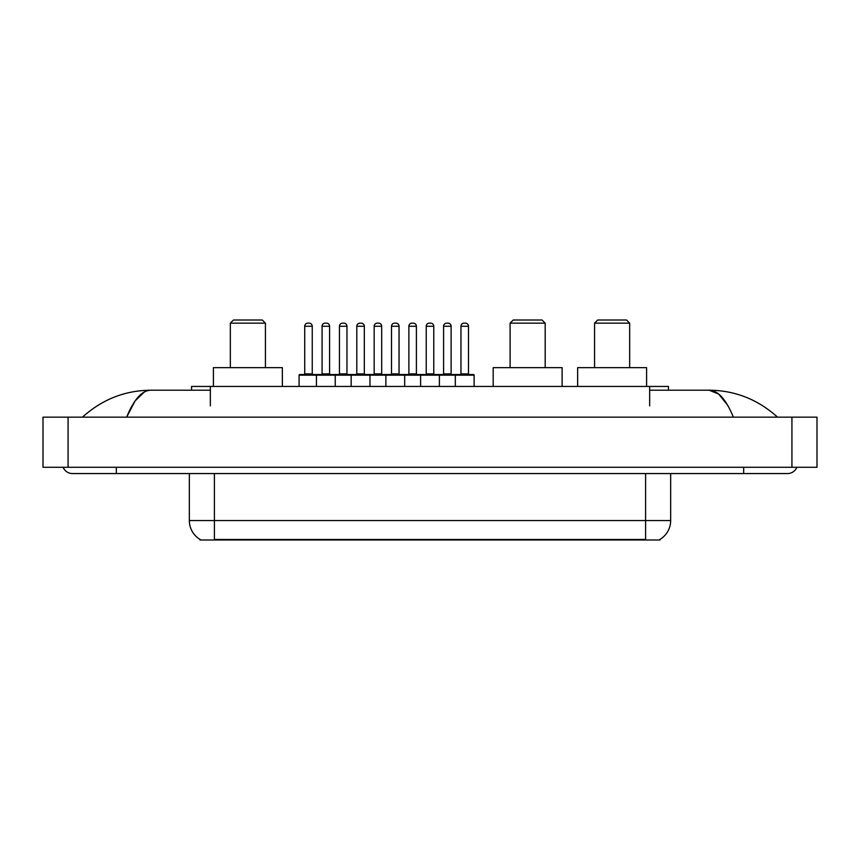 <?xml version="1.0" encoding="UTF-8"?>
<svg xmlns="http://www.w3.org/2000/svg" width="860" height="860" viewBox="0 0 860 860"><rect width="100%" height="100%" fill="white"/><g stroke="black" fill="none" stroke-linecap="round" stroke-linejoin="round"><path stroke-width="1.29" d="M191.543 390.204L191.543 386.441L668.457 386.441L668.457 390.204M660.007 539.37L660.007 539.994L199.993 539.994L199.993 539.37M116.326 467.292L116.326 473.559L787.545 473.559A10.03 10.03 0 0 0 796.844 467.292A10.03 10.03 0 0 1 787.545 473.559A10.03 10.03 0 0 0 796.844 467.292A10.03 10.03 0 0 1 787.545 473.559M63.156 467.292A10.03 10.03 0 0 0 72.455 473.559A10.03 10.03 0 0 1 63.156 467.292A10.03 10.03 0 0 0 72.455 473.559L116.326 473.559M733.343 417.154C726.152 399.459 718.078 390.472 709.113 390.204L649.655 390.204M210.345 390.204L150.887 390.204C141.922 390.472 133.848 399.459 126.656 417.154L135.095 400.954L144.373 391.966M68.069 417.154L817 417.154L817 467.292L43 467.292L43 417.154L68.069 417.154L68.069 467.292M817 417.154L817 467.292M775.387 415.219L777.515 417.154C757.789 399.384 734.988 390.408 709.113 390.204L718.659 394.031L727.603 405.178M84.613 415.219L82.485 417.154C102.114 399.427 124.915 390.44 150.887 390.204M200.176 539.489A21.93 21.93 0 0 1 189.34 520.558L214.409 520.558L214.409 539.489L645.591 539.489L645.591 520.558L670.66 520.558L670.66 473.559M189.34 520.558L189.34 473.559M659.824 539.489A21.93 21.93 0 0 0 670.66 520.558M474.118 375.164L316.437 375.164A0.623 0.623 0 0 1 317.06 374.53L473.494 374.53A0.623 0.623 0 0 1 474.118 375.164L474.118 386.441M335.239 386.441L335.239 375.164A0.623 0.623 0 0 0 334.615 374.53M329.595 326.273L322.081 326.273A3.128 3.128 0 0 1 325.209 323.145L326.467 323.145A3.128 3.128 0 0 1 329.595 326.273L329.595 373.906A0.623 0.623 0 0 0 330.229 374.53M322.081 326.273L322.081 373.906A0.623 0.623 0 0 1 321.457 374.53M326.467 323.145L325.209 323.145M317.254 374.53L299.71 374.53A0.623 0.623 0 0 0 299.076 375.164L316.437 375.164L316.437 386.441M351.16 386.441L351.16 375.164A0.623 0.623 0 0 1 351.783 374.53M369.961 386.441L369.961 375.164A0.623 0.623 0 0 0 369.338 374.53M364.317 326.273L356.803 326.273A3.128 3.128 0 0 1 359.931 323.145L361.189 323.145A3.128 3.128 0 0 1 364.317 326.273L364.317 373.906A0.623 0.623 0 0 0 364.952 374.53M356.803 326.273L356.803 373.906A0.623 0.623 0 0 1 356.169 374.53M385.882 386.441L385.882 375.164A0.623 0.623 0 0 1 386.505 374.53M404.684 386.441L404.684 375.164A0.623 0.623 0 0 0 404.05 374.53M399.04 326.273L391.515 326.273A3.128 3.128 0 0 1 394.654 323.145L395.912 323.145A3.128 3.128 0 0 1 399.04 326.273L399.04 373.906A0.623 0.623 0 0 0 399.663 374.53M391.515 326.273L391.515 373.906A0.623 0.623 0 0 1 390.892 374.53M420.604 386.441L420.604 375.164A0.623 0.623 0 0 1 421.228 374.53M439.395 386.441L439.395 375.164A0.623 0.623 0 0 0 438.772 374.53M433.762 326.273L426.237 326.273A3.128 3.128 0 0 1 429.377 323.145L430.623 323.145A3.128 3.128 0 0 1 433.762 326.273L433.762 373.906A0.623 0.623 0 0 0 434.386 374.53M426.237 326.273L426.237 373.906A0.623 0.623 0 0 1 425.614 374.53M455.316 386.441L455.316 375.164A0.623 0.623 0 0 1 455.95 374.53M468.485 326.273L460.96 326.273A3.128 3.128 0 0 1 464.088 323.145L465.346 323.145A3.128 3.128 0 0 1 468.485 326.273L468.485 373.906A0.623 0.623 0 0 0 469.108 374.53M460.96 326.273L460.96 373.906A0.623 0.623 0 0 1 460.337 374.53M304.719 326.273A3.128 3.128 0 0 1 307.848 323.145L309.106 323.145A3.128 3.128 0 0 1 312.244 326.273L304.719 326.273L304.719 373.906A0.623 0.623 0 0 1 304.096 374.53M312.244 326.273L312.244 373.906A0.623 0.623 0 0 0 312.868 374.53M299.076 375.164L299.076 386.441M309.106 323.145L307.848 323.145M339.442 326.273A3.128 3.128 0 0 1 342.57 323.145L343.828 323.145A3.128 3.128 0 0 1 346.956 326.273L339.442 326.273L339.442 373.906A0.623 0.623 0 0 1 338.808 374.53M346.956 326.273L346.956 373.906A0.623 0.623 0 0 0 347.59 374.53M343.828 323.145L342.57 323.145M374.164 326.273A3.128 3.128 0 0 1 377.293 323.145L378.55 323.145A3.128 3.128 0 0 1 381.679 326.273L374.164 326.273L374.164 373.906A0.623 0.623 0 0 1 373.53 374.53M381.679 326.273L381.679 373.906A0.623 0.623 0 0 0 382.302 374.53M378.55 323.145L377.293 323.145M408.876 326.273A3.128 3.128 0 0 1 412.015 323.145L413.262 323.145A3.128 3.128 0 0 1 416.401 326.273L408.876 326.273L408.876 373.906A0.623 0.623 0 0 1 408.253 374.53M416.401 326.273L416.401 373.906A0.623 0.623 0 0 0 417.025 374.53M413.262 323.145L412.015 323.145M443.599 326.273A3.128 3.128 0 0 1 446.738 323.145L447.985 323.145A3.128 3.128 0 0 1 451.124 326.273L443.599 326.273L443.599 373.906A0.623 0.623 0 0 1 442.975 374.53M451.124 326.273L451.124 373.906A0.623 0.623 0 0 0 451.747 374.53M447.985 323.145L446.738 323.145M230.329 323.145L265.428 323.145L262.289 320.006L233.458 320.006L230.329 323.145L230.329 367.639M265.428 323.145L265.428 367.639M282.349 386.441L282.349 367.639L213.409 367.639L213.409 386.441M510.098 323.145L545.186 323.145L542.058 320.006L513.226 320.006L510.098 323.145L510.098 367.639M545.186 323.145L545.186 367.639M562.117 386.441L562.117 367.639L493.178 367.639L493.178 386.441M594.572 323.145L629.67 323.145L626.542 320.006L597.711 320.006L594.572 323.145L594.572 367.639M629.67 323.145L629.67 367.639M646.591 386.441L646.591 367.639L577.651 367.639L577.651 386.441M643.087 539.994L643.087 539.37M216.913 539.994L216.913 539.37M210.345 405.866L210.345 386.441M649.655 405.866L649.655 386.441M743.674 467.292L743.674 473.559M791.931 417.154L791.931 467.292M214.409 473.559L214.409 520.558L645.591 520.558L645.591 473.559M322.081 373.906L329.595 373.906M356.803 373.906L364.317 373.906M391.515 373.906L399.04 373.906M426.237 373.906L433.762 373.906M460.96 373.906L468.485 373.906M304.719 373.906L312.244 373.906M339.442 373.906L346.956 373.906M374.164 373.906L381.679 373.906M408.876 373.906L416.401 373.906M443.599 373.906L451.124 373.906"/></g></svg>
